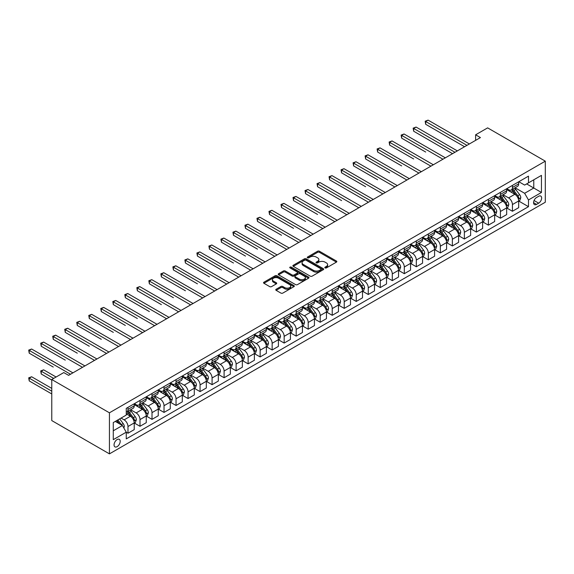 <?xml version="1.0" encoding="UTF-8"?>
<svg xmlns="http://www.w3.org/2000/svg" width="574" height="574" viewBox="0 0 574 574"><rect width="100%" height="100%" fill="white"/><g stroke="black" fill="none" stroke-linecap="round" stroke-linejoin="round"><path stroke-width="0.86" d="M325.085 267.914A0.933 0.538 0 0 0 326.405 267.914L336.429 262.124A1.335 0.768 0 0 0 336.823 261.579A1.335 0.768 0 0 0 336.429 261.034L319.453 251.233A1.335 0.768 0 0 0 317.566 251.233L307.542 257.023A0.933 0.538 0 0 0 307.269 257.403A0.933 0.538 0 0 0 307.542 257.783A0.933 0.538 0 0 0 308.862 257.783L310.161 257.037A4.269 2.468 0 0 1 316.195 257.037L317.609 257.848A4.269 2.468 0 0 1 318.864 259.591A4.269 2.468 0 0 1 317.609 261.335L316.317 262.088A0.933 0.538 0 0 0 316.037 262.469A0.933 0.538 0 0 0 316.317 262.849A0.933 0.538 0 0 0 317.637 262.849L318.929 262.103A4.269 2.468 0 0 1 324.97 262.103L326.384 262.914A4.269 2.468 0 0 1 327.632 264.657A4.269 2.468 0 0 1 326.384 266.401L325.085 267.154A0.933 0.538 0 0 0 324.812 267.534A0.933 0.538 0 0 0 325.085 267.914L325.085 267.154M117.125 446.658A4.348 2.511 120 0 0 119.966 442.827A4.348 2.511 120 0 0 119.299 439.34A4.348 2.511 120 0 0 117.125 439.555A4.348 2.511 120 0 0 114.283 443.386A4.348 2.511 120 0 0 114.951 446.873A4.348 2.511 120 0 0 117.125 446.658M276.151 289.253A1.335 0.768 0 0 0 275.757 289.798A1.335 0.768 0 0 0 276.151 290.344L280.916 293.092A1.335 0.768 0 0 0 282.803 293.092L293.931 286.663A1.335 0.768 0 0 0 294.326 286.117A1.335 0.768 0 0 0 293.931 285.572L276.948 275.771A1.335 0.768 0 0 0 275.061 275.771L263.932 282.2A1.335 0.768 0 0 0 263.538 282.745A1.335 0.768 0 0 0 263.932 283.283L269.687 286.613A1.335 0.768 0 0 0 271.574 286.613L276.338 283.857A1.335 0.768 0 0 0 276.725 283.312A1.335 0.768 0 0 0 276.338 282.767L273.482 281.124A3.566 2.059 0 0 1 272.435 279.667A3.566 2.059 0 0 1 274.645 277.759A3.566 2.059 0 0 1 278.534 278.211L289.712 284.661A3.566 2.059 0 0 1 290.753 286.117A3.566 2.059 0 0 1 288.55 288.026A3.566 2.059 0 0 1 284.661 287.574L282.803 286.498A1.335 0.768 0 0 0 280.916 286.498L276.151 289.253L276.151 290.344L280.916 287.61L280.916 286.498M545.3 161.165L487.635 127.873L475.616 134.804L480.424 137.581L68.586 375.353L63.779 372.576L51.768 379.514L109.433 412.806L545.3 161.165L545.3 202.227L109.433 453.869L109.433 412.806M310.254 276.151A1.335 0.768 0 0 0 312.141 276.151L323.27 269.723A1.335 0.768 0 0 0 323.664 269.177A1.335 0.768 0 0 0 323.27 268.632L306.286 258.831A1.335 0.768 0 0 0 304.407 258.831L293.271 265.26A1.335 0.768 0 0 0 292.884 265.805A1.335 0.768 0 0 0 293.271 266.35L310.254 276.151M290.387 268.115A0.933 0.538 0 0 1 291.334 268.245L308.582 278.203L297.468 284.618A1.335 0.768 0 0 1 295.581 284.618L278.598 274.817L278.598 273.726A1.335 0.768 0 0 0 278.211 274.272A1.335 0.768 0 0 0 278.598 274.817M278.598 273.726L283.362 270.978A1.335 0.768 0 0 1 285.249 270.978L292.137 274.953A1.335 0.768 0 0 0 294.024 274.953L297.188 273.131A1.335 0.768 0 0 0 297.576 272.585A1.335 0.768 0 0 0 297.188 272.04L290.014 267.9A0.933 0.538 0 0 1 289.741 267.52A0.933 0.538 0 0 1 290.322 267.018A0.933 0.538 0 0 1 291.334 267.14L308.604 277.106A1.335 0.768 0 0 1 308.991 277.651A1.335 0.768 0 0 1 308.604 278.196L308.604 277.106M538.67 196.286L536.554 197.506A4.212 2.432 120 0 0 533.798 201.223A4.212 2.432 120 0 0 534.444 204.602A4.212 2.432 120 0 0 536.554 204.387L538.67 203.167A4.212 2.432 120 0 0 541.418 199.458A4.212 2.432 120 0 0 540.773 196.078A4.212 2.432 120 0 0 538.67 196.286M518.824 181.721L524.636 185.079L528.482 182.862L528.482 176.146L126.251 408.372L126.251 415.081L113.279 422.572L113.279 439.662L126.251 432.172L126.251 438.888L528.482 206.669L528.482 199.953L524.636 193.294L515.079 187.777M528.482 182.862L541.454 175.371L541.454 192.462L528.482 199.953M51.768 379.514L51.768 420.577L109.433 453.869M475.616 134.804L475.616 140.357M526.652 183.917L533.77 188.021L533.77 179.805L541.454 175.371M524.636 193.294L533.77 188.021L541.454 192.462M113.279 430.787L122.406 425.513L115.295 421.409M126.251 432.229L127.98 433.226L127.98 426.518A5.439 3.135 -120 0 0 124.142 419.852L121.064 418.08M127.98 433.226L134.23 429.625L134.23 422.909A5.439 3.135 -120 0 0 130.384 416.25L126.251 413.861M134.373 423.045L139.999 426.295L139.999 419.58A5.439 3.135 -120 0 0 136.153 412.921L130.635 409.736M139.999 426.295L146.248 422.686L146.248 415.971A5.439 3.135 -120 0 0 142.402 409.312L134.23 404.598M146.392 416.107L152.01 419.357L152.01 412.641A5.439 3.135 -120 0 0 148.164 405.983L142.646 402.797M152.01 419.357L158.259 415.748L158.259 409.032A5.439 3.135 -120 0 0 154.413 402.374L146.248 397.66M158.402 409.176L164.028 412.419L164.028 405.703A5.439 3.135 -120 0 0 160.182 399.045L154.664 395.859M164.028 412.419L170.27 408.817L170.27 402.101A5.439 3.135 -120 0 0 166.431 395.443L158.259 390.722M170.413 402.238L176.039 405.481L176.039 398.772A5.439 3.135 -120 0 0 172.193 392.114L166.675 388.921M176.039 405.481L182.288 401.879L182.288 395.163A5.439 3.135 -120 0 0 178.442 388.505L170.27 383.791M182.432 395.299L188.05 398.55L188.05 391.834A5.439 3.135 -120 0 0 184.211 385.176L178.686 381.99M188.05 398.55L194.299 394.941L194.299 388.225A5.439 3.135 -120 0 0 190.453 381.566L182.288 376.853M194.442 388.368L200.068 391.611L200.068 384.896A5.439 3.135 -120 0 0 196.222 378.237L190.704 375.052M200.068 391.611L206.317 388.002L206.317 381.294A5.439 3.135 -120 0 0 202.471 374.635L194.299 369.914M206.461 381.43L212.079 384.673L212.079 377.965A5.439 3.135 -120 0 0 208.24 371.299L202.715 368.113M212.079 384.673L218.328 381.071L218.328 374.356A5.439 3.135 -120 0 0 214.482 367.697L206.317 362.976M218.472 374.492L224.097 377.742L224.097 371.026A5.439 3.135 -120 0 0 220.251 364.368L214.733 361.182M224.097 377.742L230.339 374.133L230.339 367.417A5.439 3.135 -120 0 0 226.5 360.759L218.328 356.045M230.49 367.554L236.108 370.804L236.108 364.088A5.439 3.135 -120 0 0 232.262 357.43L226.744 354.244M236.108 370.804L242.357 367.195L242.357 360.479A5.439 3.135 -120 0 0 238.511 353.821L230.339 349.107M242.501 360.623L248.126 363.866L248.126 357.15A5.439 3.135 -120 0 0 244.28 350.492L238.755 347.306M248.126 363.866L254.368 360.257L254.368 353.548A5.439 3.135 -120 0 0 250.522 346.89L242.357 342.169M254.512 353.684L260.137 356.928L260.137 350.219A5.439 3.135 -120 0 0 256.291 343.561L250.773 340.368M260.137 356.928L266.386 353.326L266.386 346.61A5.439 3.135 -120 0 0 262.54 339.952L254.368 335.238M266.53 346.746L272.148 349.997L272.148 343.281A5.439 3.135 -120 0 0 268.309 336.622L262.784 333.437M272.148 349.997L278.397 346.387L278.397 339.672A5.439 3.135 -120 0 0 274.551 333.013L266.386 328.299M278.541 339.815L284.166 343.058L284.166 336.342A5.439 3.135 -120 0 0 280.32 329.684L274.803 326.498M284.166 343.058L290.415 339.449L290.415 332.741A5.439 3.135 -120 0 0 286.57 326.075L278.397 321.361M290.559 332.877L296.177 336.12L296.177 329.411A5.439 3.135 -120 0 0 292.331 322.746L286.813 319.56M296.177 336.12L302.426 332.518L302.426 325.802A5.439 3.135 -120 0 0 298.58 319.144L290.415 314.423M302.57 325.939L308.195 329.189L308.195 322.473A5.439 3.135 -120 0 0 304.349 315.815L298.832 312.629M308.195 329.189L314.437 325.58L314.437 318.864A5.439 3.135 -120 0 0 310.599 312.206L302.426 307.492M314.581 319.001L320.206 322.251L320.206 315.535A5.439 3.135 -120 0 0 316.36 308.877L310.843 305.691M320.206 322.251L326.455 318.642L326.455 311.926A5.439 3.135 -120 0 0 322.61 305.268L314.437 300.554M326.599 312.069L332.224 315.313L332.224 308.597A5.439 3.135 -120 0 0 328.378 301.938L322.853 298.753M332.224 315.313L338.466 311.704L338.466 304.995A5.439 3.135 -120 0 0 334.62 298.337L326.455 293.615M338.61 305.131L344.235 308.374L344.235 301.666A5.439 3.135 -120 0 0 340.389 295.007L334.872 291.814M344.235 308.374L350.484 304.772L350.484 298.057A5.439 3.135 -120 0 0 346.639 291.398L338.466 286.684M350.628 298.193L356.246 301.443L356.246 294.727A5.439 3.135 -120 0 0 352.407 288.069L346.883 284.883M356.246 301.443L362.495 297.834L362.495 291.118A5.439 3.135 -120 0 0 358.65 284.46L350.484 279.746M362.639 291.262L368.264 294.505L368.264 287.789A5.439 3.135 -120 0 0 364.418 281.131L358.901 277.945M368.264 294.505L374.506 290.896L374.506 284.187A5.439 3.135 -120 0 0 370.668 277.522L362.495 272.808M374.657 284.324L380.275 287.567L380.275 280.858A5.439 3.135 -120 0 0 376.429 274.193L370.912 271.007M380.275 287.567L386.524 283.965L386.524 277.249A5.439 3.135 -120 0 0 382.679 270.591L374.506 265.87M386.668 277.386L392.293 280.636L392.293 273.92A5.439 3.135 -120 0 0 388.447 267.262L382.923 264.076M392.293 280.636L398.535 277.027L398.535 270.311A5.439 3.135 -120 0 0 394.69 263.653L386.524 258.939M398.679 270.447L404.304 273.698L404.304 266.982A5.439 3.135 -120 0 0 400.458 260.323L394.941 257.138M404.304 273.698L410.554 270.089L410.554 263.373A5.439 3.135 -120 0 0 406.708 256.714L398.535 252M410.697 263.516L416.315 266.759L416.315 260.044A5.439 3.135 -120 0 0 412.476 253.385L406.952 250.199M416.315 266.759L422.564 263.15L422.564 256.442A5.439 3.135 -120 0 0 418.719 249.783L410.554 245.062M422.708 256.578L428.333 259.821L428.333 253.112A5.439 3.135 -120 0 0 424.487 246.454L418.97 243.261M428.333 259.821L434.583 256.219L434.583 249.503A5.439 3.135 -120 0 0 430.737 242.845L422.564 238.131M434.726 249.64L440.344 252.89L440.344 246.174A5.439 3.135 -120 0 0 436.498 239.516L430.981 236.33M440.344 252.89L446.594 249.281L446.594 242.565A5.439 3.135 -120 0 0 442.748 235.907L434.583 231.193M446.737 242.709L452.362 245.952L452.362 239.236A5.439 3.135 -120 0 0 448.516 232.578L442.999 229.392M452.362 245.952L458.604 242.343L458.604 235.634A5.439 3.135 -120 0 0 454.766 228.969L446.594 224.255M458.748 235.771L464.373 239.014L464.373 232.298A5.439 3.135 -120 0 0 460.527 225.639L455.01 222.454M464.373 239.014L470.623 235.412L470.623 228.696A5.439 3.135 -120 0 0 466.777 222.038L458.604 217.316M470.766 228.832L476.391 232.083L476.391 225.367A5.439 3.135 -120 0 0 472.546 218.708L467.021 215.523M476.391 232.083L482.634 228.474L482.634 221.758A5.439 3.135 -120 0 0 478.788 215.099L470.623 210.385M482.777 221.894L488.402 225.144L488.402 218.429A5.439 3.135 -120 0 0 484.556 211.77L479.039 208.584M488.402 225.144L494.652 221.535L494.652 214.82A5.439 3.135 -120 0 0 490.806 208.161L482.634 203.447M494.795 214.963L500.413 218.206L500.413 211.49A5.439 3.135 -120 0 0 496.575 204.832L491.05 201.646M500.413 218.206L506.663 214.597L506.663 207.888A5.439 3.135 -120 0 0 502.817 201.23L494.652 196.509M506.806 208.025L512.431 211.268L512.431 204.559A5.439 3.135 -120 0 0 508.586 197.901L503.068 194.708M512.431 211.268L518.674 207.666L518.674 200.95A5.439 3.135 -120 0 0 514.835 194.292L506.663 189.571M506.806 188.659L508.586 189.685A5.439 3.135 -120 0 0 511.305 189.951A5.439 3.135 -120 0 0 512.431 187.468L512.431 185.409M494.795 195.598L496.575 196.624A5.439 3.135 -120 0 0 499.287 196.889A5.439 3.135 -120 0 0 500.413 194.399L500.413 192.347M482.777 202.529L484.556 203.555A5.439 3.135 -120 0 0 487.276 203.827A5.439 3.135 -120 0 0 488.402 201.338L488.402 199.286M470.766 209.467L472.546 210.493A5.439 3.135 -120 0 0 475.265 210.766A5.439 3.135 -120 0 0 476.391 208.276L476.391 206.224M458.748 216.405L460.527 217.431A5.439 3.135 -120 0 0 463.247 217.697A5.439 3.135 -120 0 0 464.373 215.207L464.373 213.155M446.737 223.336L448.516 224.369A5.439 3.135 -120 0 0 451.236 224.635A5.439 3.135 -120 0 0 452.362 222.145L452.362 220.093M434.726 230.274L436.498 231.3A5.439 3.135 -120 0 0 439.218 231.573A5.439 3.135 -120 0 0 440.344 229.083L440.344 227.031M422.708 237.213L424.487 238.239A5.439 3.135 -120 0 0 427.207 238.504A5.439 3.135 -120 0 0 428.333 236.022L428.333 233.962M410.697 244.151L412.476 245.177A5.439 3.135 -120 0 0 415.196 245.442A5.439 3.135 -120 0 0 416.315 242.953L416.315 240.901M398.679 251.082L400.458 252.108A5.439 3.135 -120 0 0 403.178 252.381A5.439 3.135 -120 0 0 404.304 249.891L404.304 247.839M386.668 258.02L388.447 259.046A5.439 3.135 -120 0 0 391.167 259.319A5.439 3.135 -120 0 0 392.293 256.829L392.293 254.777M374.657 264.958L376.429 265.984A5.439 3.135 -120 0 0 379.149 266.25A5.439 3.135 -120 0 0 380.275 263.76L380.275 261.708M362.639 271.889L364.418 272.923A5.439 3.135 -120 0 0 367.138 273.188A5.439 3.135 -120 0 0 368.264 270.698L368.264 268.646M350.628 278.828L352.407 279.854A5.439 3.135 -120 0 0 355.119 280.126A5.439 3.135 -120 0 0 356.246 277.637L356.246 275.585M338.61 285.766L340.389 286.792A5.439 3.135 -120 0 0 343.108 287.065A5.439 3.135 -120 0 0 344.235 284.575L344.235 282.516M326.599 292.704L328.378 293.73A5.439 3.135 -120 0 0 331.098 293.996A5.439 3.135 -120 0 0 332.224 291.506L332.224 289.454M314.581 299.635L316.36 300.661A5.439 3.135 -120 0 0 319.079 300.934A5.439 3.135 -120 0 0 320.206 298.444L320.206 296.392M302.57 306.573L304.349 307.599A5.439 3.135 -120 0 0 307.068 307.872A5.439 3.135 -120 0 0 308.195 305.382L308.195 303.33M290.559 313.512L292.331 314.538A5.439 3.135 -120 0 0 295.05 314.803A5.439 3.135 -120 0 0 296.177 312.313L296.177 310.261M278.541 320.443L280.32 321.476A5.439 3.135 -120 0 0 283.039 321.741A5.439 3.135 -120 0 0 284.166 319.252L284.166 317.2M266.53 327.381L268.309 328.407A5.439 3.135 -120 0 0 271.021 328.68A5.439 3.135 -120 0 0 272.148 326.19L272.148 324.138M254.512 334.319L256.291 335.345A5.439 3.135 -120 0 0 259.01 335.618A5.439 3.135 -120 0 0 260.137 333.128L260.137 331.069M242.501 341.257L244.28 342.283A5.439 3.135 -120 0 0 246.999 342.549A5.439 3.135 -120 0 0 248.126 340.059L248.126 338.007M230.49 348.188L232.262 349.214A5.439 3.135 -120 0 0 234.981 349.487A5.439 3.135 -120 0 0 236.108 346.997L236.108 344.945M218.472 355.127L220.251 356.153A5.439 3.135 -120 0 0 222.97 356.425A5.439 3.135 -120 0 0 224.097 353.936L224.097 351.884M206.461 362.065L208.24 363.091A5.439 3.135 -120 0 0 210.952 363.356A5.439 3.135 -120 0 0 212.079 360.874L212.079 358.815M194.442 369.003L196.222 370.029A5.439 3.135 -120 0 0 198.941 370.295A5.439 3.135 -120 0 0 200.068 367.805L200.068 365.753M182.432 375.934L184.211 376.96A5.439 3.135 -120 0 0 186.93 377.233A5.439 3.135 -120 0 0 188.05 374.743L188.05 372.691M170.413 382.872L172.193 383.898A5.439 3.135 -120 0 0 174.912 384.171A5.439 3.135 -120 0 0 176.039 381.681L176.039 379.622M158.402 389.811L160.182 390.837A5.439 3.135 -120 0 0 162.901 391.102A5.439 3.135 -120 0 0 164.028 388.612L164.028 386.56M146.392 396.742L148.164 397.768A5.439 3.135 -120 0 0 150.883 398.04A5.439 3.135 -120 0 0 152.01 395.551L152.01 393.499M134.373 403.68L136.153 404.706A5.439 3.135 -120 0 0 138.872 404.979A5.439 3.135 -120 0 0 139.999 402.489L139.999 400.437M518.824 201.087L528.482 206.669M511.305 189.951L517.554 186.349A5.439 3.135 -120 0 0 518.674 183.859L518.674 181.807M499.287 196.889L505.536 193.287A5.439 3.135 -120 0 0 506.663 190.798L506.663 188.738M487.276 203.827L493.525 200.218A5.439 3.135 -120 0 0 494.652 197.729L494.652 195.677M475.265 210.766L481.507 207.157A5.439 3.135 -120 0 0 482.634 204.667L482.634 202.615M463.247 217.697L469.496 214.095A5.439 3.135 -120 0 0 470.623 211.605L470.623 209.553M451.236 224.635L457.478 221.026A5.439 3.135 -120 0 0 458.604 218.536L458.604 216.484M439.218 231.573L445.467 227.964A5.439 3.135 -120 0 0 446.594 225.474L446.594 223.422M427.207 238.504L433.456 234.902A5.439 3.135 -120 0 0 434.583 232.413L434.583 230.361M415.196 245.442L421.438 241.841A5.439 3.135 -120 0 0 422.564 239.351L422.564 237.292M403.178 252.381L409.427 248.772A5.439 3.135 -120 0 0 410.554 246.282L410.554 244.23M391.167 259.319L397.409 255.71A5.439 3.135 -120 0 0 398.535 253.22L398.535 251.168M379.149 266.25L385.398 262.648A5.439 3.135 -120 0 0 386.524 260.158L386.524 258.106M367.138 273.188L373.387 269.579A5.439 3.135 -120 0 0 374.506 267.097L374.506 265.037M355.119 280.126L361.369 276.517A5.439 3.135 -120 0 0 362.495 274.028L362.495 271.976M343.108 287.065L349.358 283.456A5.439 3.135 -120 0 0 350.484 280.966L350.484 278.914M331.098 293.996L337.34 290.394A5.439 3.135 -120 0 0 338.466 287.904L338.466 285.845M319.079 300.934L325.329 297.325A5.439 3.135 -120 0 0 326.455 294.835L326.455 292.783M307.068 307.872L313.311 304.263A5.439 3.135 -120 0 0 314.437 301.773L314.437 299.721M295.05 314.803L301.3 311.201A5.439 3.135 -120 0 0 302.426 308.712L302.426 306.659M283.039 321.741L289.289 318.132A5.439 3.135 -120 0 0 290.415 315.65L290.415 313.591M271.021 328.68L277.271 325.071A5.439 3.135 -120 0 0 278.397 322.581L278.397 320.529M259.01 335.618L265.26 332.009A5.439 3.135 -120 0 0 266.386 329.519L266.386 327.467M246.999 342.549L253.242 338.947A5.439 3.135 -120 0 0 254.368 336.457L254.368 334.405M234.981 349.487L241.231 345.878A5.439 3.135 -120 0 0 242.357 343.388L242.357 341.336M222.97 356.425L229.22 352.816A5.439 3.135 -120 0 0 230.339 350.327L230.339 348.274M210.952 363.356L217.202 359.755A5.439 3.135 -120 0 0 218.328 357.265L218.328 355.213M198.941 370.295L205.191 366.686A5.439 3.135 -120 0 0 206.317 364.203L206.317 362.144M186.93 377.233L193.173 373.624A5.439 3.135 -120 0 0 194.299 371.134L194.299 369.082M174.912 384.171L181.162 380.562A5.439 3.135 -120 0 0 182.288 378.072L182.288 376.02M162.901 391.102L169.143 387.5A5.439 3.135 -120 0 0 170.27 385.011L170.27 382.958M150.883 398.04L157.132 394.431A5.439 3.135 -120 0 0 158.259 391.942L158.259 389.889M138.872 404.979L145.122 401.37A5.439 3.135 -120 0 0 146.248 398.88L146.248 396.828M126.251 412.132A5.439 3.135 -120 0 0 126.854 411.91L133.103 408.308A5.439 3.135 -120 0 0 134.23 405.818L134.23 403.766M126.854 411.91A5.439 3.135 -120 0 0 127.98 409.427L127.98 407.368M122.406 425.513L126.251 432.172M325.458 268.044L326.384 267.513A4.269 2.468 0 0 0 327.632 265.769L327.632 264.657M318.864 259.591L318.864 260.704A4.269 2.468 0 0 1 317.609 262.447L316.69 262.978M336.414 262.139L319.453 252.345A1.335 0.768 0 0 0 317.566 252.345L307.915 257.913M323.255 269.737L306.286 259.943A1.335 0.768 0 0 0 304.407 259.943L293.285 266.358M320.916 269.558A0.933 0.538 0 0 0 321.189 269.177A0.933 0.538 0 0 0 320.916 268.797L306.007 260.194A0.933 0.538 0 0 0 304.686 260.194L303.316 260.983A4.269 2.468 0 0 0 302.067 262.727A4.269 2.468 0 0 0 303.316 264.471L313.504 270.354A4.269 2.468 0 0 0 319.546 270.354L320.916 269.558L320.916 270.67A0.933 0.538 0 0 0 321.189 270.289L321.189 269.177M302.067 262.727L302.067 263.832A4.269 2.468 0 0 0 303.316 265.575L303.316 264.471M320.916 270.67L319.546 271.459A4.269 2.468 0 0 1 313.504 271.459L303.316 265.575M278.62 274.824L283.362 272.09L283.362 270.978M297.576 272.585L297.576 273.69A1.335 0.768 0 0 1 297.188 274.236L294.024 276.065A1.335 0.768 0 0 1 292.137 276.065L285.249 272.09A1.335 0.768 0 0 0 283.362 272.09M299.284 279.079A3.566 2.059 0 0 0 303.172 279.524A3.566 2.059 0 0 0 305.375 277.622A3.566 2.059 0 0 0 304.335 276.166L300.396 273.891A1.335 0.768 0 0 0 298.509 273.891L295.345 275.714A1.335 0.768 0 0 0 294.957 276.259A1.335 0.768 0 0 0 295.345 276.804L299.284 279.079L299.284 280.191A3.566 2.059 0 0 0 303.172 280.636A3.566 2.059 0 0 0 305.375 278.734L305.375 277.622M294.957 276.259L294.957 277.371A1.335 0.768 0 0 0 295.345 277.916L295.345 276.804M299.284 280.191L295.345 277.916M290.753 286.117L290.753 287.23A3.566 2.059 0 0 1 288.55 289.131A3.566 2.059 0 0 1 284.661 288.686L282.803 287.61A1.335 0.768 0 0 0 280.916 287.61M272.435 279.667L272.435 280.772A3.566 2.059 0 0 0 273.482 282.229L273.482 281.124M276.316 283.872L273.482 282.229M293.931 285.572L293.931 286.663L276.948 276.883A1.335 0.768 0 0 0 275.061 276.883L263.947 283.298M518.674 201.173L519.829 200.505L520.79 197.729A3.602 2.081 -120 0 0 519.642 194.665L515.717 189.42A10.397 6.005 -120 0 0 514.577 188.064M510.673 191.888A10.397 6.005 -120 0 0 508.542 189.664M518.351 198.963L518.846 197.887A3.602 2.081 -120 0 0 517.813 195.72L513.888 190.475A10.397 6.005 -120 0 0 512.754 189.119M511.786 189.678A8.632 4.987 60 0 1 513.206 191.286L516.528 195.72M425.686 152.038L401.664 138.162L401.664 135.385L404.067 134L445.345 157.836M511.599 189.786A10.397 6.005 60 0 1 512.733 191.142L515.344 194.629M466.971 145.351L425.686 121.516L428.089 120.131L469.374 143.959M464.567 146.736L425.686 124.293L425.686 121.516L425.162 121.214L428.089 120.131M425.686 124.293L425.162 121.214M506.663 208.111L507.818 207.444L508.779 204.667A3.602 2.081 -120 0 0 507.631 201.603L503.699 196.358A10.397 6.005 -120 0 0 502.566 195.002M498.663 198.826A10.397 6.005 -120 0 0 496.532 196.595M506.333 205.901L506.835 204.818A3.602 2.081 -120 0 0 505.802 202.658L501.877 197.413A10.397 6.005 -120 0 0 500.743 196.057M499.775 196.609A8.632 4.987 60 0 1 501.188 198.224L504.51 202.658M413.675 158.969L389.646 145.1L389.646 142.323L392.049 140.939L433.327 164.767M499.588 196.717A10.397 6.005 60 0 1 500.722 198.08L503.333 201.56M494.652 215.042L495.8 214.375L496.761 211.605A3.602 2.081 -120 0 0 495.613 208.534L491.688 203.296A10.397 6.005 -120 0 0 490.555 201.933M486.644 205.765A10.397 6.005 -120 0 0 484.521 203.533M494.322 212.839L494.817 211.756A3.602 2.081 -120 0 0 493.791 209.589L489.859 204.351A10.397 6.005 -120 0 0 488.725 202.988M487.756 203.548A8.632 4.987 60 0 1 489.177 205.162L492.499 209.596M401.664 165.908L377.635 152.038L377.635 149.262L380.038 147.877L421.316 171.705M487.57 203.655A10.397 6.005 60 0 1 488.711 205.011L491.315 208.498M482.634 221.98L483.789 221.313L484.75 218.536A3.602 2.081 -120 0 0 483.602 215.472L479.67 210.228A10.397 6.005 -120 0 0 478.537 208.871M474.633 212.696A10.397 6.005 -120 0 0 472.502 210.471M482.304 219.777L482.806 218.694A3.602 2.081 -120 0 0 481.773 216.527L477.848 211.282A10.397 6.005 -120 0 0 476.714 209.926M475.746 210.486A8.632 4.987 60 0 1 477.159 212.093L480.481 216.534M389.646 172.846L365.616 158.969L365.616 156.2L368.02 154.808L409.305 178.643M475.559 210.593A10.397 6.005 60 0 1 476.693 211.95L479.304 215.437M454.952 152.282L413.675 128.454L416.078 127.062L457.356 150.897M452.549 153.674L413.675 131.224L413.675 128.454L413.144 128.145L416.078 127.062M413.675 131.224L413.144 128.145M442.941 159.22L401.133 135.084L404.067 134M401.664 138.162L401.133 135.084M430.931 166.159L389.122 142.022L392.049 140.939M389.646 145.1L389.122 142.022M470.623 228.918L471.778 228.251L472.732 225.474A3.602 2.081 -120 0 0 471.584 222.411L467.659 217.166A10.397 6.005 -120 0 0 466.526 215.81M462.615 219.634A10.397 6.005 -120 0 0 460.491 217.41M470.293 226.708L470.788 225.632A3.602 2.081 -120 0 0 469.762 223.465L465.83 218.22A10.397 6.005 -120 0 0 464.696 216.864M463.727 217.424A8.632 4.987 60 0 1 465.148 219.031L468.47 223.465M377.635 179.784L353.606 165.908L353.606 163.131L356.009 161.746L397.287 185.581M463.548 217.524A10.397 6.005 60 0 1 464.682 218.888L467.293 222.375M418.912 173.097L377.104 148.953L380.038 147.877M377.635 152.038L377.104 148.953M458.604 235.849L459.76 235.189L460.721 232.413A3.602 2.081 -120 0 0 459.573 229.342L455.648 224.104A10.397 6.005 -120 0 0 454.508 222.741M450.604 226.572A10.397 6.005 -120 0 0 448.473 224.341M458.282 233.647L458.777 232.563A3.602 2.081 -120 0 0 457.743 230.396L453.819 225.159A10.397 6.005 -120 0 0 452.685 223.795M451.716 224.355A8.632 4.987 60 0 1 453.13 225.969L456.459 230.404M365.616 186.715L341.595 172.846L341.595 170.069L343.991 168.684L385.276 192.512M451.53 224.463A10.397 6.005 60 0 1 452.664 225.826L455.275 229.306M406.901 180.028L365.093 155.891L368.02 154.808M365.616 158.969L365.093 155.891M446.594 242.788L447.749 242.12L448.71 239.351A3.602 2.081 -120 0 0 447.555 236.28L443.63 231.042A10.397 6.005 -120 0 0 442.497 229.679M438.593 233.51A10.397 6.005 -120 0 0 436.462 231.279M446.263 240.585L446.766 239.502A3.602 2.081 -120 0 0 445.733 237.335L441.808 232.09A10.397 6.005 -120 0 0 440.667 230.734M439.706 231.293A8.632 4.987 60 0 1 441.119 232.901L444.441 237.342M353.606 193.653L368.451 202.227M439.519 231.401A10.397 6.005 60 0 1 440.653 232.757L443.264 236.244M394.883 186.966L353.075 162.829L356.009 161.746M353.606 165.908L353.075 162.829M434.583 249.726L435.731 249.059L436.692 246.282A3.602 2.081 -120 0 0 435.544 243.218L431.619 237.973A10.397 6.005 -120 0 0 430.486 236.617M426.575 240.441A10.397 6.005 -120 0 0 424.451 238.217M434.253 247.516L434.748 246.44A3.602 2.081 -120 0 0 433.714 244.273L429.79 239.028A10.397 6.005 -120 0 0 428.656 237.672M427.687 238.232A8.632 4.987 60 0 1 429.108 239.839L432.43 244.273M341.595 200.591L317.566 186.715L317.566 183.938L319.969 182.554L361.247 206.389M427.501 238.339A10.397 6.005 60 0 1 428.635 239.695L431.246 243.182M382.872 193.904L341.064 169.768L343.991 168.684M341.595 172.846L341.064 169.768M422.564 256.664L423.72 255.997L424.681 253.22A3.602 2.081 -120 0 0 423.533 250.156L419.601 244.911A10.397 6.005 -120 0 0 418.468 243.555M414.564 247.38A10.397 6.005 -120 0 0 412.433 245.148M422.234 254.454L422.737 253.371A3.602 2.081 -120 0 0 421.703 251.211L417.779 245.966A10.397 6.005 -120 0 0 416.645 244.61M415.676 245.163A8.632 4.987 60 0 1 417.09 246.777L420.412 251.211M329.576 207.523L305.547 193.653L305.547 190.877L307.951 189.492L349.229 213.32M415.49 245.27A10.397 6.005 60 0 1 416.624 246.633L419.235 250.113M370.854 200.835L329.576 177.007L331.98 175.615L373.258 199.451M368.458 202.227L329.576 179.777L329.576 177.007L329.046 176.699L331.98 175.615M329.576 179.777L329.046 176.699M410.554 263.595L411.702 262.935L412.663 260.158A3.602 2.081 -120 0 0 411.515 257.087L407.59 251.85A10.397 6.005 -120 0 0 406.457 250.486M402.546 254.318A10.397 6.005 -120 0 0 400.422 252.086M410.223 261.392L410.719 260.309A3.602 2.081 -120 0 0 409.692 258.142L405.761 252.904A10.397 6.005 -120 0 0 404.627 251.541M403.658 252.101A8.632 4.987 60 0 1 405.079 253.715L408.401 258.149M317.566 214.461L293.536 200.591L293.536 197.815L295.94 196.43L337.218 220.258M403.472 252.208A10.397 6.005 60 0 1 404.613 253.564L407.217 257.052M358.843 207.774L317.035 183.637L319.969 182.554M317.566 186.715L317.035 183.637M398.535 270.533L399.691 269.866L400.652 267.097A3.602 2.081 -120 0 0 399.504 264.026L395.572 258.781A10.397 6.005 -120 0 0 394.438 257.425M390.535 261.249A10.397 6.005 -120 0 0 388.404 259.025M398.213 268.331L398.708 267.247A3.602 2.081 -120 0 0 397.674 265.08L393.75 259.835A10.397 6.005 -120 0 0 392.616 258.479M391.647 259.039A8.632 4.987 60 0 1 393.061 260.646L396.39 265.088M305.547 221.399L281.518 207.523L281.518 204.753L283.922 203.361L325.207 227.196M391.461 259.147A10.397 6.005 60 0 1 392.594 260.503L395.206 263.99M346.832 214.712L305.024 190.575L307.951 189.492M305.547 193.653L305.024 190.575M386.524 277.472L387.68 276.804L388.641 274.028A3.602 2.081 -120 0 0 387.486 270.964L383.561 265.719A10.397 6.005 -120 0 0 382.428 264.363M378.524 268.187A10.397 6.005 -120 0 0 376.393 265.963M386.194 275.262L386.697 274.185A3.602 2.081 -120 0 0 385.663 272.019L381.732 266.774A10.397 6.005 -120 0 0 380.598 265.418M379.636 265.977A8.632 4.987 60 0 1 381.05 267.584L384.372 272.019M293.536 228.337L269.507 214.461L269.507 211.684L271.911 210.299L313.189 234.135M379.45 266.078A10.397 6.005 60 0 1 380.584 267.441L383.195 270.928M334.814 221.65L293.005 197.506L295.94 196.43M293.536 200.591L293.005 197.506M374.506 284.403L375.661 283.743L376.623 280.966A3.602 2.081 -120 0 0 375.475 277.895L371.55 272.657A10.397 6.005 -120 0 0 370.409 271.294M366.506 275.125A10.397 6.005 -120 0 0 364.375 272.894M374.183 282.2L374.679 281.117A3.602 2.081 -120 0 0 373.645 278.95L369.721 273.712A10.397 6.005 -120 0 0 368.587 272.349M367.618 272.908A8.632 4.987 60 0 1 369.039 274.523L372.361 278.957M281.518 235.268L257.496 221.399L257.496 218.622L259.9 217.237L301.178 241.066M367.432 273.016A10.397 6.005 60 0 1 368.565 274.379L371.177 277.859M322.803 228.581L280.995 204.444L283.922 203.361M281.518 207.523L280.995 204.444M362.495 291.341L363.651 290.674L364.612 287.904A3.602 2.081 -120 0 0 363.457 284.833L359.532 279.595A10.397 6.005 -120 0 0 358.398 278.232M354.495 282.064A10.397 6.005 -120 0 0 352.364 279.832M362.165 289.138L362.668 288.055A3.602 2.081 -120 0 0 361.634 285.888L357.71 280.643A10.397 6.005 -120 0 0 356.576 279.287M355.607 279.847A8.632 4.987 60 0 1 357.021 281.454L360.343 285.895M269.507 242.206L245.478 228.33L245.478 225.56L247.882 224.169L289.16 248.004M355.421 279.954A10.397 6.005 60 0 1 356.554 281.31L359.166 284.797M310.785 235.519L268.976 211.383L271.911 210.299M269.507 214.461L268.976 211.383M350.484 298.279L351.632 297.612L352.594 294.835A3.602 2.081 -120 0 0 351.446 291.771L347.521 286.526A10.397 6.005 -120 0 0 346.387 285.17M342.477 288.995A10.397 6.005 -120 0 0 340.353 286.77M350.154 296.069L350.649 294.993A3.602 2.081 -120 0 0 349.623 292.826L345.692 287.581A10.397 6.005 -120 0 0 344.558 286.225M343.589 286.785A8.632 4.987 60 0 1 345.01 288.392L348.332 292.826M257.496 249.145L233.467 235.268L233.467 232.499L235.871 231.107L277.149 254.942M343.403 286.892A10.397 6.005 60 0 1 344.536 288.248L347.148 291.736M298.774 242.458L256.965 218.321L259.9 217.237M257.496 221.399L256.965 218.321M338.466 305.217L339.621 304.55L340.583 301.773A3.602 2.081 -120 0 0 339.435 298.71L335.503 293.465A10.397 6.005 -120 0 0 334.369 292.109M330.466 295.933A10.397 6.005 -120 0 0 328.335 293.709M338.136 303.007L338.638 301.924A3.602 2.081 -120 0 0 337.605 299.764L333.681 294.519A10.397 6.005 -120 0 0 332.547 293.163M331.578 293.716A8.632 4.987 60 0 1 332.992 295.33L336.314 299.764M245.478 256.076L221.449 242.206L221.449 239.43L223.853 238.045L265.138 261.88M331.392 293.823A10.397 6.005 60 0 1 332.525 295.187L335.137 298.667M286.763 249.389L244.954 225.252L247.882 224.169M245.478 228.33L244.954 225.252M326.455 312.148L327.611 311.488L328.565 308.712A3.602 2.081 -120 0 0 327.417 305.641L323.492 300.403A10.397 6.005 -120 0 0 322.358 299.04M318.448 302.871A10.397 6.005 -120 0 0 316.324 300.64M326.125 309.946L326.62 308.862A3.602 2.081 -120 0 0 325.594 306.695L321.662 301.458A10.397 6.005 -120 0 0 320.529 300.094M319.56 300.654A8.632 4.987 60 0 1 320.981 302.268L324.303 306.703M233.467 263.014L209.438 249.145L209.438 246.368L211.842 244.983L253.12 268.811M319.381 300.762A10.397 6.005 60 0 1 320.514 302.118L323.126 305.605M274.745 256.327L232.936 232.19L235.871 231.107M233.467 235.268L232.936 232.19M314.437 319.087L315.592 318.419L316.554 315.65A3.602 2.081 -120 0 0 315.406 312.579L311.474 307.334A10.397 6.005 -120 0 0 310.34 305.978M306.437 309.802A10.397 6.005 -120 0 0 304.306 307.578M314.114 316.884L314.609 315.8A3.602 2.081 -120 0 0 313.576 313.634L309.651 308.389A10.397 6.005 -120 0 0 308.518 307.033M307.549 307.592A8.632 4.987 60 0 1 308.963 309.199L312.292 313.641M221.449 269.952L197.427 256.076L197.427 253.306L199.824 251.914L241.109 275.75M307.363 307.7A10.397 6.005 60 0 1 308.496 309.056L311.108 312.543M262.734 263.265L220.925 239.128L223.853 238.045M221.449 242.206L220.925 239.128M302.426 326.025L303.581 325.358L304.543 322.581A3.602 2.081 -120 0 0 303.388 319.517L299.463 314.272A10.397 6.005 -120 0 0 298.329 312.916M294.426 316.74A10.397 6.005 -120 0 0 292.295 314.516M302.096 323.815L302.598 322.739A3.602 2.081 -120 0 0 301.565 320.572L297.641 315.327A10.397 6.005 -120 0 0 296.5 313.971M295.538 314.53A8.632 4.987 60 0 1 296.952 316.138L300.274 320.572M209.438 276.89L185.409 263.014L185.409 260.237L187.813 258.852L229.091 282.688M295.352 314.638A10.397 6.005 60 0 1 296.485 315.994L299.097 319.481M250.716 270.203L208.907 246.059L211.842 244.983M209.438 249.145L208.907 246.059M290.415 332.956L291.563 332.296L292.525 329.519A3.602 2.081 -120 0 0 291.377 326.448L287.452 321.21A10.397 6.005 -120 0 0 286.318 319.847M282.408 323.679A10.397 6.005 -120 0 0 280.277 321.447M290.085 330.753L290.58 329.67A3.602 2.081 -120 0 0 289.547 327.503L285.622 322.265A10.397 6.005 -120 0 0 284.489 320.902M283.52 321.462A8.632 4.987 60 0 1 284.941 323.076L288.263 327.51M197.427 283.821L173.398 269.952L173.398 267.175L175.802 265.791L217.08 289.619M283.334 321.569A10.397 6.005 60 0 1 284.467 322.932L287.079 326.412M238.705 277.134L196.896 252.998L199.824 251.914M197.427 256.076L196.896 252.998M278.397 339.894L279.552 339.227L280.514 336.457A3.602 2.081 -120 0 0 279.366 333.386L275.434 328.149A10.397 6.005 -120 0 0 274.3 326.785M270.397 330.617A10.397 6.005 -120 0 0 268.266 328.385M278.067 337.691L278.569 336.608A3.602 2.081 -120 0 0 277.536 334.441L273.611 329.203A10.397 6.005 -120 0 0 272.478 327.84M271.509 328.4A8.632 4.987 60 0 1 272.923 330.007L276.245 334.448M185.409 290.76L161.38 276.883L161.38 274.114L163.784 272.722L205.062 296.557M271.323 328.507A10.397 6.005 60 0 1 272.456 329.863L275.068 333.351M226.687 284.073L184.878 259.936L187.813 258.852M185.409 263.014L184.878 259.936M266.386 346.832L267.534 346.165L268.496 343.388A3.602 2.081 -120 0 0 267.348 340.325L263.423 335.08A10.397 6.005 -120 0 0 262.289 333.724M258.379 337.548A10.397 6.005 -120 0 0 256.255 335.324M266.056 344.622L266.551 343.546A3.602 2.081 -120 0 0 265.525 341.379L261.593 336.134A10.397 6.005 -120 0 0 260.46 334.778M259.491 335.338A8.632 4.987 60 0 1 260.912 336.945L264.234 341.379M173.398 297.698L149.369 283.821L149.369 281.052L151.773 279.66L193.051 303.495M259.305 335.446A10.397 6.005 60 0 1 260.445 336.802L263.05 340.289M214.676 291.011L172.867 266.874L175.802 265.791M173.398 269.952L172.867 266.874M254.368 353.771L255.523 353.103L256.485 350.327A3.602 2.081 -120 0 0 255.337 347.263L251.405 342.018A10.397 6.005 -120 0 0 250.271 340.662M246.368 344.486A10.397 6.005 -120 0 0 244.237 342.262M254.045 351.561L254.54 350.484A3.602 2.081 -120 0 0 253.507 348.318L249.582 343.073A10.397 6.005 -120 0 0 248.449 341.717M247.48 342.269A8.632 4.987 60 0 1 248.894 343.883L252.223 348.318M161.38 304.629L137.351 290.76L137.351 287.983L139.755 286.598L181.04 310.434M247.294 342.377A10.397 6.005 60 0 1 248.427 343.74L251.039 347.22M202.665 297.942L160.856 273.805L163.784 272.722M161.38 276.883L160.856 273.805M242.357 360.702L243.512 360.042L244.467 357.265A3.602 2.081 -120 0 0 243.319 354.194L239.394 348.956A10.397 6.005 -120 0 0 238.26 347.593M234.35 351.424A10.397 6.005 -120 0 0 232.226 349.193M242.027 358.499L242.522 357.415A3.602 2.081 -120 0 0 241.496 355.249L237.564 350.011A10.397 6.005 -120 0 0 236.431 348.648M235.462 349.207A8.632 4.987 60 0 1 236.883 350.822L240.205 355.256M149.369 311.567L125.34 297.698L125.34 294.921L127.744 293.536L169.021 317.365M235.283 349.315A10.397 6.005 60 0 1 236.416 350.671L239.028 354.158M190.647 304.88L148.838 280.743L151.773 279.66M149.369 283.821L148.838 280.743M230.339 367.64L231.494 366.973L232.456 364.203A3.602 2.081 -120 0 0 231.308 361.132L227.383 355.887A10.397 6.005 -120 0 0 226.242 354.531M222.339 358.355A10.397 6.005 -120 0 0 220.208 356.131M230.016 365.437L230.511 364.354A3.602 2.081 -120 0 0 229.478 362.187L225.553 356.942A10.397 6.005 -120 0 0 224.42 355.586M223.451 356.145A8.632 4.987 60 0 1 224.872 357.753L228.194 362.194M137.351 318.505L113.329 304.629L113.329 301.859L115.726 300.467L157.011 324.303M223.264 356.253A10.397 6.005 60 0 1 224.398 357.609L227.01 361.096M178.636 311.818L136.827 287.682L139.755 286.598M137.351 290.76L136.827 287.682M218.328 374.578L219.483 373.911L220.445 371.134A3.602 2.081 -120 0 0 219.29 368.07L215.365 362.825A10.397 6.005 -120 0 0 214.231 361.469M210.328 365.294A10.397 6.005 -120 0 0 208.197 363.069M217.998 372.368L218.5 371.292A3.602 2.081 -120 0 0 217.467 369.125L213.542 363.88A10.397 6.005 -120 0 0 212.402 362.524M211.44 363.084A8.632 4.987 60 0 1 212.854 364.691L216.176 369.125M125.34 325.444L101.311 311.567L101.311 308.79L103.715 307.406L144.992 331.241M211.254 363.191A10.397 6.005 60 0 1 212.387 364.547L214.999 368.034M166.618 318.757L124.809 294.613L127.744 293.536M125.34 297.698L124.809 294.613M206.317 381.516L207.465 380.849L208.427 378.072A3.602 2.081 -120 0 0 207.279 375.001L203.354 369.764A10.397 6.005 -120 0 0 202.22 368.4M198.31 372.232A10.397 6.005 -120 0 0 196.186 370M205.987 379.306L206.482 378.223A3.602 2.081 -120 0 0 205.456 376.056L201.524 370.818A10.397 6.005 -120 0 0 200.391 369.455M199.422 370.015A8.632 4.987 60 0 1 200.843 371.629L204.165 376.063M113.329 332.375L89.3 318.505L89.3 315.729L91.704 314.344L132.981 338.172M199.235 370.122A10.397 6.005 60 0 1 200.369 371.486L202.981 374.966M154.607 325.688L112.798 301.551L115.726 300.467M113.329 304.629L112.798 301.551M194.299 388.447L195.454 387.78L196.416 385.011A3.602 2.081 -120 0 0 195.268 381.94L191.336 376.702A10.397 6.005 -120 0 0 190.202 375.339M186.299 379.17A10.397 6.005 -120 0 0 184.168 376.939M193.969 386.245L194.471 385.161A3.602 2.081 -120 0 0 193.438 382.994L189.513 377.757A10.397 6.005 -120 0 0 188.38 376.393M187.411 376.953A8.632 4.987 60 0 1 188.824 378.567L192.147 383.001M101.311 339.313L77.282 325.444L77.282 322.667L79.686 321.275L120.971 345.11M187.224 377.061A10.397 6.005 60 0 1 188.358 378.417L190.97 381.904M142.589 332.626L100.787 308.489L103.715 307.406M101.311 311.567L100.787 308.489M182.288 395.386L183.443 394.718L184.398 391.942A3.602 2.081 -120 0 0 183.25 388.878L179.325 383.633A10.397 6.005 -120 0 0 178.191 382.277M174.281 386.101A10.397 6.005 -120 0 0 172.157 383.877M181.958 393.176L182.453 392.099A3.602 2.081 -120 0 0 181.427 389.933L177.495 384.688A10.397 6.005 -120 0 0 176.362 383.332M175.393 383.891A8.632 4.987 60 0 1 176.814 385.498L180.136 389.94M89.3 346.251L65.271 332.375L65.271 329.605L67.675 328.213L108.952 352.049M175.206 383.999A10.397 6.005 60 0 1 176.347 385.355L178.952 388.842M130.578 339.564L88.769 315.427L91.704 314.344M89.3 318.505L88.769 315.427M170.27 402.324L171.425 401.656L172.387 398.88A3.602 2.081 -120 0 0 171.239 395.816L167.307 390.571A10.397 6.005 -120 0 0 166.173 389.215M162.27 393.039A10.397 6.005 -120 0 0 160.139 390.815M169.947 400.114L170.442 399.038A3.602 2.081 -120 0 0 169.409 396.871L165.484 391.626A10.397 6.005 -120 0 0 164.351 390.27M163.382 390.822A8.632 4.987 60 0 1 164.795 392.437L168.125 396.871M77.282 353.182L53.26 339.313L53.26 336.536L55.656 335.151L96.941 358.987M163.195 390.93A10.397 6.005 60 0 1 164.329 392.293L166.941 395.773M118.567 346.495L76.758 322.358L79.686 321.275M77.282 325.444L76.758 322.358M158.259 409.255L159.414 408.595L160.376 405.818A3.602 2.081 -120 0 0 159.22 402.747L155.296 397.509A10.397 6.005 -120 0 0 154.162 396.146M150.259 399.978A10.397 6.005 -120 0 0 148.128 397.746M157.929 407.052L158.431 405.969A3.602 2.081 -120 0 0 157.398 403.802L153.473 398.564A10.397 6.005 -120 0 0 152.332 397.201M151.371 397.76A8.632 4.987 60 0 1 152.784 399.375L156.106 403.809M65.271 360.12L41.242 346.251L41.242 343.474L43.646 342.09L84.923 365.918M151.184 397.868A10.397 6.005 60 0 1 152.318 399.224L154.93 402.711M106.549 353.433L64.74 329.297L67.675 328.213M65.271 332.375L64.74 329.297M146.248 416.193L147.396 415.526L148.357 412.756A3.602 2.081 -120 0 0 147.209 409.685L143.285 404.44A10.397 6.005 -120 0 0 142.144 403.084M138.241 406.909A10.397 6.005 -120 0 0 136.11 404.684M145.918 413.99L146.413 412.907A3.602 2.081 -120 0 0 145.38 410.74L141.455 405.495A10.397 6.005 -120 0 0 140.321 404.139M139.353 404.699A8.632 4.987 60 0 1 140.773 406.306L144.096 410.747M53.253 367.059L29.231 353.182L29.231 350.413L31.635 349.021L72.912 372.856M139.166 404.806A10.397 6.005 60 0 1 140.3 406.162L142.912 409.649M94.538 360.372L52.729 336.235L55.656 335.151M53.26 339.313L52.729 336.235M134.23 423.131L135.385 422.464L136.347 419.687A3.602 2.081 -120 0 0 135.199 416.624L131.267 411.379A10.397 6.005 -120 0 0 130.133 410.023M133.9 420.921L134.402 419.845A3.602 2.081 -120 0 0 133.369 417.678L129.444 412.433A10.397 6.005 -120 0 0 128.311 411.077M127.342 411.637A8.632 4.987 60 0 1 128.755 413.244L132.077 417.678M56.094 377.018L43.646 369.835L41.242 371.22L41.242 373.997L51.768 380.067M127.155 411.745A10.397 6.005 60 0 1 128.289 413.101L130.901 416.588M41.242 373.997L40.711 370.912L53.691 378.402M40.711 370.912L43.646 369.835M82.52 367.31L40.711 343.166L43.646 342.09M41.242 346.251L40.711 343.166M123.848 428.01L124.328 426.626A3.602 2.081 -120 0 0 123.18 423.562L119.679 418.884M51.768 388.39L31.635 376.766L29.231 378.158L29.231 380.928L51.768 393.943M121.681 425.097A3.602 2.081 -120 0 0 121.358 424.609L117.849 419.931M116.945 420.455L119.464 423.82M116.694 420.599L118.832 423.454M29.231 380.928L28.7 377.85L51.768 391.167M28.7 377.85L31.635 376.766M70.509 374.241L28.7 350.104L31.635 349.021M29.231 353.182L28.7 350.104M124.142 419.852L130.384 416.25M136.153 412.921L142.402 409.312M148.164 405.983L154.413 402.374M160.182 399.045L166.431 395.443M172.193 392.114L178.442 388.505M184.211 385.176L190.453 381.566M196.222 378.237L202.471 374.635M208.24 371.299L214.482 367.697M220.251 364.368L226.5 360.759M232.262 357.43L238.511 353.821M244.28 350.492L250.522 346.89M256.291 343.561L262.54 339.952M268.309 336.622L274.551 333.013M280.32 329.684L286.57 326.075M292.331 322.746L298.58 319.144M304.349 315.815L310.599 312.206M316.36 308.877L322.61 305.268M328.378 301.938L334.62 298.337M340.389 295.007L346.639 291.398M352.407 288.069L358.65 284.46M364.418 281.131L370.668 277.522M376.429 274.193L382.679 270.591M388.447 267.262L394.69 263.653M400.458 260.323L406.708 256.714M412.476 253.385L418.719 249.783M424.487 246.454L430.737 242.845M436.498 239.516L442.748 235.907M448.516 232.578L454.766 228.969M460.527 225.639L466.777 222.038M472.546 218.708L478.788 215.099M484.556 211.77L490.806 208.161M496.575 204.832L502.817 201.23M508.586 197.901L514.835 194.292M512.431 187.468L518.674 183.859M512.431 204.559L518.674 200.95M500.413 211.49L506.663 207.888M500.413 194.399L506.663 190.798M488.402 218.429L494.652 214.82M488.402 201.338L494.652 197.729M476.391 225.367L482.634 221.758M476.391 208.276L482.634 204.667M464.373 232.298L470.623 228.696M464.373 215.207L470.623 211.605M452.362 239.236L458.604 235.634M452.362 222.145L458.604 218.536M440.344 246.174L446.594 242.565M440.344 229.083L446.594 225.474M428.333 253.112L434.583 249.503M428.333 236.022L434.583 232.413M416.315 260.044L422.564 256.442M416.315 242.953L422.564 239.351M404.304 266.982L410.554 263.373M404.304 249.891L410.554 246.282M392.293 273.92L398.535 270.311M392.293 256.829L398.535 253.22M380.275 280.858L386.524 277.249M380.275 263.76L386.524 260.158M368.264 287.789L374.506 284.187M368.264 270.698L374.506 267.097M356.246 294.727L362.495 291.118M356.246 277.637L362.495 274.028M344.235 301.666L350.484 298.057M344.235 284.575L350.484 280.966M332.224 308.597L338.466 304.995M332.224 291.506L338.466 287.904M320.206 315.535L326.455 311.926M320.206 298.444L326.455 294.835M308.195 322.473L314.437 318.864M308.195 305.382L314.437 301.773M296.177 329.411L302.426 325.802M296.177 312.313L302.426 308.712M284.166 336.342L290.415 332.741M284.166 319.252L290.415 315.65M272.148 343.281L278.397 339.672M272.148 326.19L278.397 322.581M260.137 350.219L266.386 346.61M260.137 333.128L266.386 329.519M248.126 357.15L254.368 353.548M248.126 340.059L254.368 336.457M236.108 364.088L242.357 360.479M236.108 346.997L242.357 343.388M224.097 371.026L230.339 367.417M224.097 353.936L230.339 350.327M212.079 377.965L218.328 374.356M212.079 360.874L218.328 357.265M200.068 384.896L206.317 381.294M200.068 367.805L206.317 364.203M188.05 391.834L194.299 388.225M188.05 374.743L194.299 371.134M176.039 398.772L182.288 395.163M176.039 381.681L182.288 378.072M164.028 405.703L170.27 402.101M164.028 388.612L170.27 385.011M152.01 412.641L158.259 409.032M152.01 395.551L158.259 391.942M139.999 419.58L146.248 415.971M139.999 402.489L146.248 398.88M127.98 426.518L134.23 422.909M127.98 409.427L134.23 405.818M534.057 200.505L538.67 203.167M533.576 202.672L536.554 204.387M326.384 267.513L326.384 266.401M316.317 262.849L316.317 262.088M317.609 262.447L317.609 261.335M307.542 257.783L307.542 257.023M317.566 252.345L317.566 251.233M319.453 252.345L319.453 251.233M336.429 262.124L336.429 261.034M293.271 266.35L293.271 265.26M304.407 259.943L304.407 258.831M306.286 259.943L306.286 258.831M323.27 269.723L323.27 268.632M313.504 271.459L313.504 270.354M319.546 271.459L319.546 270.354M285.249 272.09L285.249 270.978M292.137 276.065L292.137 274.953M294.024 276.065L294.024 274.953M297.188 274.236L297.188 273.131M291.334 268.245L291.334 267.14M282.803 287.61L282.803 286.498M284.661 288.686L284.661 287.574M276.338 283.857L276.338 282.767M263.932 283.283L263.932 282.2M275.061 276.883L275.061 275.771M276.948 276.883L276.948 275.771M518.408 199.164L520.769 197.8M513.888 190.475L515.717 189.42M511.054 192.111L512.733 191.142M517.813 195.72L519.642 194.665M517.533 197.126L518.846 197.887M506.397 206.102L508.751 204.739M501.877 197.413L503.699 196.358M499.043 199.049L500.722 198.08M505.802 202.658L507.631 201.603M505.515 204.064L506.835 204.818M494.379 213.033L496.74 211.67M489.859 204.351L491.688 203.296M487.032 205.98L488.711 205.011M493.791 209.589L495.613 208.534M493.504 210.995L494.817 211.756M482.368 219.971L484.729 218.608M477.848 211.282L479.67 210.228M475.014 212.918L476.693 211.95M481.773 216.527L483.602 215.472M481.486 217.933L482.806 218.694M470.35 226.909L472.711 225.546M465.83 218.22L467.659 217.166M463.003 219.856L464.682 218.888M469.762 223.465L471.584 222.411M469.475 224.872L470.788 225.632M458.339 233.84L460.7 232.484M453.819 225.159L455.648 224.104M450.985 226.795L452.664 225.826M457.743 230.396L459.573 229.342M457.464 231.803L458.777 232.563M446.321 240.779L448.681 239.415M441.808 232.09L443.63 231.042M438.974 233.726L440.653 232.757M445.733 237.335L447.555 236.28M445.446 238.741L446.766 239.502M434.31 247.717L436.671 246.354M429.79 239.028L431.619 237.973M426.956 240.664L428.635 239.695M433.714 244.273L435.544 243.218M433.435 245.679L434.748 246.44M422.299 254.655L424.652 253.292M417.779 245.966L419.601 244.911M414.945 247.602L416.624 246.633M421.703 251.211L423.533 250.156M421.416 252.617L422.737 253.371M410.281 261.586L412.641 260.223M405.761 252.904L407.59 251.85M402.934 254.533L404.613 253.564M409.692 258.142L411.515 257.087M409.406 259.548L410.719 260.309M398.27 268.524L400.63 267.161M393.75 259.835L395.572 258.781M390.916 261.471L392.594 260.503M397.674 265.08L399.504 264.026M397.387 266.487L398.708 267.247M386.252 275.463L388.612 274.099M381.732 266.774L383.561 265.719M378.905 268.41L380.584 267.441M385.663 272.019L387.486 270.964M385.376 273.425L386.697 274.185M374.241 282.394L376.601 281.038M369.721 273.712L371.55 272.657M366.886 275.348L368.565 274.379M373.645 278.95L375.475 277.895M373.365 280.356L374.679 281.117M362.23 289.332L364.583 287.969M357.71 280.643L359.532 279.595M354.876 282.279L356.554 281.31M361.634 285.888L363.457 284.833M361.347 287.294L362.668 288.055M350.212 296.27L352.572 294.907M345.692 287.581L347.521 286.526M342.865 289.217L344.536 288.248M349.623 292.826L351.446 291.771M349.336 294.232L350.649 294.993M338.201 303.208L340.561 301.845M333.681 294.519L335.503 293.465M330.846 296.155L332.525 295.187M337.605 299.764L339.435 298.71M337.318 301.171L338.638 301.924M326.183 310.139L328.543 308.783M321.662 301.458L323.492 300.403M318.835 303.094L320.514 302.118M325.594 306.695L327.417 305.641M325.307 308.102L326.62 308.862M314.172 317.078L316.532 315.714M309.651 308.389L311.474 307.334M306.817 310.025L308.496 309.056M313.576 313.634L315.406 312.579M313.296 315.04L314.609 315.8M302.154 324.016L304.514 322.653M297.641 315.327L299.463 314.272M294.806 316.963L296.485 315.994M301.565 320.572L303.388 319.517M301.278 321.978L302.598 322.739M290.143 330.954L292.503 329.591M285.622 322.265L287.452 321.21M282.788 323.901L284.467 322.932M289.547 327.503L291.377 326.448M289.267 328.909L290.58 329.67M278.132 337.885L280.485 336.522M273.611 329.203L275.434 328.149M270.777 330.832L272.456 329.863M277.536 334.441L279.366 333.386M277.249 335.847L278.569 336.608M266.114 344.823L268.474 343.46M261.593 336.134L263.423 335.08M258.766 337.77L260.445 336.802M265.525 341.379L267.348 340.325M265.238 342.786L266.551 343.546M254.103 351.762L256.463 350.398M249.582 343.073L251.405 342.018M246.748 344.709L248.427 343.74M253.507 348.318L255.337 347.263M253.22 349.724L254.54 350.484M242.084 358.693L244.445 357.337M237.564 350.011L239.394 348.956M234.737 351.647L236.416 350.671M241.496 355.249L243.319 354.194M241.209 356.655L242.522 357.415M230.074 365.631L232.434 364.268M225.553 356.942L227.383 355.887M222.719 358.578L224.398 357.609M229.478 362.187L231.308 361.132M229.198 363.593L230.511 364.354M218.063 372.569L220.416 371.206M213.542 363.88L215.365 362.825M210.708 365.516L212.387 364.547M217.467 369.125L219.29 368.07M217.18 370.531L218.5 371.292M206.044 379.507L208.405 378.144M201.524 370.818L203.354 369.764M198.697 372.454L200.369 371.486M205.456 376.056L207.279 375.001M205.169 377.462L206.482 378.223M194.034 386.438L196.394 385.075M189.513 377.757L191.336 376.702M186.679 379.385L188.358 378.417M193.438 382.994L195.268 381.94M193.151 384.401L194.471 385.161M182.015 393.377L184.376 392.013M177.495 384.688L179.325 383.633M174.668 386.324L176.347 385.355M181.427 389.933L183.25 388.878M181.14 391.339L182.453 392.099M170.004 400.315L172.365 398.952M165.484 391.626L167.307 390.571M162.65 393.262L164.329 392.293M169.409 396.871L171.239 395.816M169.129 398.277L170.442 399.038M157.986 407.246L160.347 405.89M153.473 398.564L155.296 397.509M150.639 400.2L152.318 399.224M157.398 403.802L159.22 402.747M157.111 405.208L158.431 405.969M145.975 414.184L148.336 412.821M141.455 405.495L143.285 404.44M138.621 407.131L140.3 406.162M145.38 410.74L147.209 409.685M145.1 412.146L146.413 412.907M133.964 421.122L136.318 419.759M129.444 412.433L131.267 411.379M126.61 414.069L128.289 413.101M133.369 417.678L135.199 416.624M133.082 419.085L134.402 419.845M123.396 427.221L124.307 426.697M121.358 424.609L123.18 423.562"/></g></svg>
